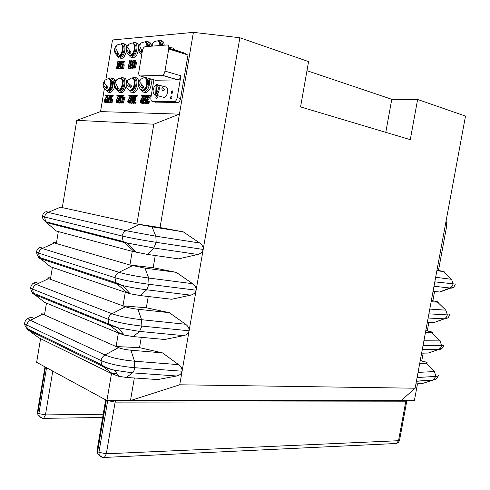 <?xml version="1.0" encoding="UTF-8"?>
<svg xmlns="http://www.w3.org/2000/svg" width="490" height="490" viewBox="0 0 490 490"><rect width="100%" height="100%" fill="white"/><g stroke="black" fill="none" stroke-linecap="round" stroke-linejoin="round"><path stroke-width="0.73" d="M134.334 377.98L130.481 400.551L414.375 400.642L417.492 383.805M401.034 400.636L415.128 388.221L179.738 384.785L130.481 400.551L106.918 400.544L111.493 373.582L40.566 338.676L36.646 362.324L106.918 400.544M112.351 373.601L116.969 373.711M179.738 384.785L239.861 37.742L308.578 61.605L300.566 106.912L410.283 139.656L417.621 99.476L465.5 116.099L415.128 388.221M176.669 375.989C179.72 375.309 181.527 373.711 182.09 371.212L134.744 367.708C134.266 370.299 133.513 372.02 132.496 372.865L176.669 375.989L157.823 379.566L126.328 377.435L118.764 376.326L111.493 373.582M40.566 338.676L38.759 337.788L28.69 330.346C27.085 329.556 26.472 328.87 26.852 328.3M415.924 383.915L422.582 383.437L432.799 380.173L416.414 381.275M417.621 99.476L391.773 99.299L306.973 70.689M385.783 132.343L391.773 99.299M104.352 88.727L100.536 111.597L179.426 114.152L160.046 227.55L136.882 223.979L153.811 124.209L179.426 114.152L193.403 32.365L112.492 39.972L105.895 79.484M193.403 32.365L239.861 37.742M160.046 227.55L183.248 231.844L152.01 226.827L155.838 236.186L199.687 242.991L183.248 231.844M199.687 242.991C202.199 244.804 203.362 246.954 203.185 249.447L156.169 242.317L155.838 236.186L126.053 230.717L48.167 212.409L60.405 207.196L62.304 207.613L76.777 120.344L153.811 124.209M192.643 283.71C195.143 285.554 196.3 287.716 196.123 290.196L148.997 284.292L148.691 278.032L192.643 283.71L176.278 272.348L144.967 268.128L148.691 278.032C136.275 276.336 126.383 274.431 119.015 272.311C116.926 273.42 115.591 275.215 115.009 277.689C123.413 280.188 134.744 282.387 148.997 284.292L146.681 289.792L190.653 295.145C193.734 294.374 195.553 292.726 196.123 290.196M42.342 216.072L44.547 216.96L122.053 236.009C130.567 237.999 141.935 240.106 156.169 242.317L153.817 247.989L197.691 254.475C200.784 253.661 202.609 251.983 203.185 249.447M197.691 254.475L178.599 258.867L147.312 254.377L132.239 251.346L129.917 265.004L144.967 268.128M155.263 255.517L153.174 267.736L176.278 272.348M185.624 324.257C188.117 326.132 189.269 328.306 189.091 330.787L141.855 326.089L141.573 319.707L185.624 324.257L169.332 312.687L137.953 309.257L141.573 319.707C129.139 318.28 119.284 316.289 112.002 313.735C109.913 314.905 108.572 316.724 107.99 319.198C116.295 322.193 127.584 324.49 141.855 326.089L139.57 331.418L183.646 335.65C186.708 334.921 188.528 333.304 189.091 330.787M190.653 295.145L171.647 299.261L140.287 295.568L130.126 293.773L125.293 292.261L122.984 305.858L125.422 306.752C128.539 307.793 132.723 308.633 137.953 309.257M148.262 296.505L146.332 307.769L169.332 312.687M183.646 335.65L164.72 339.497L133.298 336.587L124.264 335.087L118.378 333.004L116.081 346.546L118.482 347.606C121.563 348.831 125.728 349.701 130.971 350.221L134.487 361.21L178.642 364.646L162.417 352.867L130.971 350.221M141.285 337.322L139.521 347.637L162.417 352.867M178.642 364.646C181.116 366.551 182.268 368.737 182.09 371.212M438.323 375.352C438.538 375.934 437.741 376.283 435.929 376.4L417.106 377.539M24.721 322.647L24.665 323.596L26.711 325.017L101.001 360.53C109.203 364.021 120.454 366.416 134.744 367.708L134.487 361.21C122.035 360.046 112.21 357.97 105.025 354.981C102.925 356.212 101.583 358.061 101.001 360.53L101.546 364.725L103.065 366.575L28.69 330.346L27.269 328.692L26.711 325.017L27.734 322.585L29.241 320.968L30.349 320.276L105.025 354.981L118.482 347.606M130.028 65.893L130.665 60.895M129.819 67.994L129.55 68.349L128.478 68.043L129.838 66.076L129.587 65.819L128.717 67.032L129.556 60.582L128.153 67.792L128.478 68.043M118.366 66.45L118.99 61.544M118.133 68.539L117.9 68.851L116.841 68.545L118.139 66.701L117.906 66.371L117.073 67.559L117.894 61.238L116.528 68.3L116.841 68.545M135.381 99.201L135.522 96.855L137.274 95.967L136.11 95.323M134.903 102.251L135.056 100.585L135.987 99.55L134.811 99.053M134.854 103.194L135.859 103.274L136.116 102.833L134.934 102.263M113.166 95.532L111.248 95.225L110.397 95.826L109.815 98.637L110.177 99.397L111.089 99.537L110.697 101.889L109.337 101.877L109.252 102.594L111.016 102.398L111.579 99.017L110.44 98.729L110.244 97.89L110.893 96.022L112.014 95.905L112.1 95.256L113.208 95.593L112.149 95.317M111.365 98.815L111.61 96.72L113.074 96.181L113.208 95.593M110.275 102.851L112.081 102.667L112.627 99.182L111.499 98.833M122.972 64.551L123.253 62.536L124.766 61.899L124.785 61.226M121.875 68.759L123.719 68.569L124.178 64.852M123.915 96.849L124.044 95.617L122.88 95.268M123.241 103.059L125.097 97.302L122.8 96.83L122.849 95.262L122.365 96.83L121.661 97.192L122.243 97.565L121.594 102.729L120.522 102.459L121.526 95.274L118.837 101.142L119.756 95.452L116.877 95.36L116.926 95.979L118.451 95.985L116.014 100.285L116.038 102.177L116.945 102.704L118.041 101.43L117.845 100.958L116.749 101.951L116.308 100.824L119.058 95.354M135.693 61.82L135.687 60.619M135.062 68.214L133.984 67.902L135.277 68.024L136.735 62.132M118.911 98.153L117.465 100.75L116.393 100.481M117.392 101.7L117.465 100.75M117.533 102.912L118.58 102.557L121.012 96.965L120.081 102.563L120.522 102.459M118.292 96.254L116.926 95.979M130.928 98.165L129.385 100.903L128.306 100.622L131.081 95.679L130.928 95.287L128.864 95.317L128.778 95.997L130.438 96.034L128.013 100.174L127.737 101.718L128.276 102.765L128.888 102.888L130.064 101.363L129.813 101.112L128.68 102.128L128.306 100.622M129.323 101.896L129.385 100.903M129.452 103.102L130.481 102.925L133.102 97.038L132.159 102.637L132.325 103.016L132.594 102.71L133.764 95.409L130.848 101.301L131.798 95.648L131.063 95.391M130.273 96.31L128.846 96.028M143.595 98.178L141.941 101.056L140.851 100.775L143.729 95.728L143.57 95.323L141.414 95.354L141.328 96.052L143.056 96.083L140.538 100.315L140.256 101.889L140.826 102.961L141.469 103.09L142.688 101.528L142.425 101.277L141.243 102.312L140.759 101.7L140.851 100.775M140.802 101.828L141.88 102.11L141.941 101.056M142.002 103.298L143.239 102.937L145.849 97.112L144.869 102.949L145.346 102.839L146.547 95.519L146.112 95.63L143.503 101.467L144.483 95.63L143.711 95.434M142.884 96.371L141.402 96.077M147.41 102.275L146.412 101.902L147.508 102.19L147.631 100.952L150.491 95.887L149.223 95.336L147.104 95.336L146.939 96.077L148.703 96.107L145.983 100.775L145.861 101.969L146.437 103.127L145.346 102.839M147.619 103.39L148.764 103.114L149.395 101.718L148.139 101.326L147.245 102.373L146.473 102.03M148.531 96.395L147.012 96.101M107.279 98.141L105.932 100.609L104.872 100.34L107.457 95.599L107.322 95.213L105.417 95.244L105.332 95.899L106.863 95.936L104.603 99.905L104.346 101.393L104.836 102.398L105.387 102.52L106.489 101.05L106.263 100.811L105.209 101.785L104.872 100.34M104.787 101.21L105.846 101.479L105.932 100.609M105.999 102.729L106.747 102.643M106.71 96.199L105.399 95.93M109.025 96.769L109.141 95.617L107.996 95.274M110.397 99.513L109.999 101.877M109.815 102.735L108.725 102.52L109.931 95.336L107.212 100.989L108.119 95.562L107.445 95.317M108.566 101.387L108.027 102.643L106.967 102.373L109.313 96.897L108.406 102.379L108.725 102.52M120.65 96.959L120.797 95.66L119.633 95.311M121.269 103.084L121.594 102.729M120.264 101.418L119.652 102.827L118.58 102.557M132.747 95.636L131.761 95.415M132.674 97.161L132.839 95.703M133.703 102.869L132.606 102.643M133.329 103.261L133.69 102.925M132.361 101.454L131.669 103.022L130.591 102.741M145.334 97.369L145.395 95.672M147.6 96.261L147.208 98.57M146.057 103.47L146.437 103.127M145.107 101.491L144.329 103.225L143.239 102.937M144.011 103.494L144.329 103.225M120.595 62.702L120.595 61.507M122.028 65.305L121.63 67.712M121.447 68.637L120.332 68.428L121.434 61.054L118.764 66.983L119.676 61.55L119.321 61.348L118.115 68.361L118.513 68.392L120.92 62.751L120.007 68.196L120.332 68.428M120.154 67.332L119.572 68.692L118.513 68.392M132.312 62.199L132.337 60.858M135.804 60.687L134.511 60.331L134.113 61.899L133.421 62.175L133.476 62.647L133.984 62.653L133.807 64.141L134.719 64.46L133.935 64.233L133.292 67.969L132.22 67.663L133.366 60.484L130.475 66.444L131.412 60.901L131.044 60.693L129.813 67.963L130.218 67.877L132.71 62.126L131.767 67.792L132.22 67.663M133.011 68.355L131.939 68.043L133.011 68.355L133.292 67.969M131.951 66.677L131.289 68.19L130.218 67.877M130.977 68.459L131.289 68.19M62.304 207.613L139.387 224.53L152.01 226.827M134.272 251.609L135.663 251.793M153.174 267.736L129.917 265.004L54.476 242.985L42.207 248.491L119.015 272.311L132.386 265.727M126.941 292.414L129.066 292.61M146.332 307.769L122.984 305.858L48.565 278.639L36.266 284.451L112.002 313.735L125.422 306.752M119.633 333.077L122.727 333.255M139.521 347.637L116.081 346.546L42.673 314.17L30.349 320.276C27.226 318.708 27.881 317.728 32.316 317.33M420.224 360.689L425.473 361.908C427.531 362.661 427.819 363.09 426.337 363.188L419.722 363.421M421.755 360.763L423.17 353.131M421.621 353.155L428.217 353.051L438.495 349.548L422.257 349.701M443.971 345.015C444.21 345.462 443.432 345.689 441.637 345.701L422.993 345.744M449.636 314.58C449.9 314.892 449.146 315.003 447.37 314.905L428.897 313.851M425.792 330.615L431.439 331.877C433.185 332.459 433.362 332.747 431.984 332.741L425.424 332.6M427.317 330.744L428.866 322.365M427.329 322.304L433.864 322.573L444.203 318.819L428.119 318.028M434.673 322.322L433.864 322.573M431.378 300.456L437.38 301.711C438.838 302.128 438.924 302.287 437.644 302.201L431.151 301.681M432.891 300.633L434.581 291.501M433.062 291.354L439.536 291.997L449.936 288.004L434.005 286.258M440.02 291.813L439.536 291.997M455.32 284.053L434.82 281.86M436.976 270.204L443.303 271.405C444.497 271.674 444.51 271.723 443.327 271.564L436.89 270.664M446.102 220.91L446.715 225.976L438.483 270.437M44.841 312.926L43.396 312.963C41.54 313.116 41.301 313.52 42.673 314.17M30.57 287.238L30.539 287.961L32.634 289.125L107.99 319.198L108.694 323.761L110.042 325.372L34.6 294.557L44.633 302.342L46.47 303.102L44.498 314.972M50.66 277.83L48.78 277.799C47.358 277.873 47.285 278.149 48.565 278.639M36.444 251.713L36.438 252.203L38.581 253.11L115.009 277.689L115.903 282.675L117.043 283.998L40.535 258.634L50.531 266.768L52.387 267.399L50.415 279.318M56.503 242.611L54.286 242.458C53.232 242.452 53.294 242.63 54.476 242.985M139.387 224.53L126.053 230.717C123.97 231.764 122.641 233.528 122.053 236.009L123.198 241.472L124.074 242.452L46.489 222.589L56.448 231.072L58.334 231.574L56.35 243.53M62.365 207.27L60.405 207.196M100.536 111.597L76.777 120.344M130.781 60.962L129.715 60.65M130.034 66.499L129.721 66.407M119.101 61.611L118.047 61.305M133.813 99.341L133.403 102.484L134.064 102.992L134.964 102.79L134.952 102.275L133.96 102.153L133.727 101.589L133.978 100.303L134.903 99.341L134.119 98.074L134.591 96.334L136.024 96.003L136.122 95.329L135.026 95.317L134.174 96.071L133.813 99.341M137.255 95.679L136.171 95.391M137.274 95.967L136.189 95.679M137.243 96.071L136.159 95.783M137.029 96.34L135.944 96.052M136.986 96.346L135.901 96.058M135.24 98.962L134.156 98.68M135.264 99.029L134.18 98.747M135.957 99.415L134.873 99.127M135.975 99.697L134.891 99.415M135.944 99.807L134.86 99.519M135.73 100.07L134.646 99.782L135.73 100.07M135.687 100.07L134.603 99.788M134.866 102.159L133.782 101.877M134.891 102.226L133.807 101.945M136.085 102.618L135.001 102.337M136.104 102.906L135.02 102.624M136.073 103.01L134.989 102.735M135.859 103.274L134.775 102.998L135.859 103.274M135.816 103.28L134.732 102.998M113.227 95.869L112.167 95.593M113.196 95.973L112.137 95.697M112.994 96.224L111.934 95.948M112.957 96.23L111.898 95.954M111.334 98.735L110.275 98.459M111.359 98.802L110.299 98.533M112.038 102.765L110.973 102.496M112.02 102.796L110.961 102.52M121.783 62.114L121.557 64.87L122.763 65.293L122.365 67.675L120.895 67.779L120.871 68.471L122.696 68.171L123.266 64.735L121.943 64.331L122.059 62.653L122.549 61.777L123.627 61.642L123.872 61.195L122.819 60.968L121.783 62.114M124.907 61.305L123.847 60.993M124.926 61.581L123.86 61.268M124.895 61.685L123.829 61.373M124.687 61.954L123.627 61.642M124.65 61.961L123.584 61.648M122.923 64.551L121.918 64.264M122.745 64.564L121.943 64.331M123.719 68.569L122.653 68.269M123.701 68.6L122.635 68.3M124.044 95.617L122.972 95.336M125.097 97.406L124.025 97.124L125.017 97.142M125.091 97.486L124.025 97.124M125.073 97.559L124.019 97.21M123.547 102.802L122.476 102.526L124.001 97.283M123.449 102.992L122.476 102.526M123.425 103.016L122.378 102.716M123.302 103.078L122.353 102.741M123.431 97.767L122.672 97.571L123.486 97.577L122.231 102.802M123.051 99.06L122.433 98.9L122.672 97.571M123.008 99.188L122.433 98.9M122.966 99.341L122.365 99.023M136.9 62.414L134.554 61.875L134.732 60.368M136.888 62.5L135.828 62.095M136.875 62.573L135.816 62.181M135.314 67.92L134.242 67.614L135.797 62.255M135.215 68.122L134.242 67.614M135.191 68.147L134.138 67.81M135.191 62.849L134.431 62.628L135.271 62.585L133.831 67.461L134.113 67.834M134.805 64.159L134.187 63.976L134.431 62.628M134.762 64.294L134.187 63.976M134.719 64.453L134.113 64.104M117.624 100.401L116.559 100.125M117.539 100.585L116.467 100.309M117.257 101.828L116.4 101.614M118.347 101.51L118.041 101.43M118.182 102.551L117.471 102.367M129.556 100.542L128.478 100.26M129.458 100.732L128.38 100.45M129.201 102.006L128.313 101.779M130.413 101.228L129.954 101.105M130.377 101.442L130.064 101.363M130.358 101.553L130.052 101.473M130.34 101.675L130.022 101.595M130.175 102.741L129.434 102.551M143.956 96.034L143.644 95.948M142.112 100.689L141.022 100.407M142.014 100.885L140.924 100.597M141.781 102.196L140.863 101.951M143.013 101.614L142.688 101.528M142.994 101.73L142.676 101.644M142.976 101.853L142.639 101.767M142.804 102.943L142.026 102.741M150.461 95.746L149.303 95.366L150.399 95.66M150.485 96.04L149.364 95.452M150.454 96.156L149.389 95.746M150.399 96.267L149.358 95.862M147.735 100.756L146.639 100.468L149.303 95.973M147.631 100.952L146.639 100.468M147.557 101.13L146.541 100.664M146.412 101.902L146.461 100.842M149.432 101.896L148.231 101.35L149.328 101.638M149.419 102.006L148.335 101.602M149.383 102.128L148.323 101.718M148.764 103.114L147.668 102.833L148.286 101.84M146.437 103.047L147.668 102.833M106.091 100.26L105.032 99.991M105.999 100.444L104.946 100.174M105.705 101.657L104.872 101.448M106.814 100.916L106.385 100.805L106.814 100.922M106.581 102.361L105.901 102.19M107.769 95.409L106.593 102.245L106.722 102.643L106.967 102.373M109.141 95.617L108.088 95.342M110.697 95.47L109.864 95.25M110.648 95.519L109.931 95.336M109.135 102.49L108.792 102.404M107.837 102.894L106.777 102.624M107.782 102.906L106.722 102.643M119.401 95.446L118.182 102.502L119.395 103.102M120.797 95.66L119.725 95.379M121.594 95.299L122.58 95.556L121.581 95.287M122.574 95.611L121.649 95.366M121.557 102.857L120.485 102.582M121.489 102.98L120.418 102.704M119.456 103.084L118.39 102.814M131.418 95.483L130.175 102.686L131.406 103.298M134.579 95.562L133.69 95.323M134.53 95.611L133.764 95.409M133.654 103.053L132.57 102.771M133.58 103.176L132.502 102.894M131.467 103.286L130.389 103.004M144.085 95.526L142.896 103.194M145.53 95.746L144.44 95.458M146.902 95.55L146.528 95.446M146.4 103.255L145.303 102.974M146.326 103.384L145.23 103.096M144.121 103.494L143.031 103.206M144.054 103.506L142.964 103.225M120.705 61.575L119.646 61.262M122.279 61.305L121.502 61.079L122.279 61.305M122.243 61.342L121.551 61.146M120.773 68.416L120.399 68.306M119.382 68.955L118.323 68.655M119.321 68.974L118.262 68.674M132.453 60.925L131.381 60.607M134.303 60.76L133.366 60.484M133.256 68.104L132.184 67.792M133.188 68.226L132.11 67.92M131.093 68.453L130.022 68.147M131.026 68.478L129.96 68.165M58.334 231.574L132.239 251.346M52.387 267.399L125.293 292.261M46.47 303.102L118.378 333.004M168.732 48.945C169.019 46.428 168.493 45.105 167.151 44.958L144.997 46.697C143.748 47.175 142.878 48.547 142.394 50.819L138.811 72.048C138.529 74.456 139.007 75.76 140.238 75.962L162.288 75.282C163.587 74.78 164.481 73.384 164.971 71.105L168.732 48.945L187.995 55.015L180.565 98.515L177.196 97.59L180.914 75.797L164.971 71.105M168.836 47.45L173.429 48.069L173.191 49.496M179.824 51.493L173.215 49.319M170.753 49.582L173.08 50.121M168.829 48.118L184.877 53.19L186.384 54.506M155.152 102.104L177.95 102.508C179.224 102.024 180.093 100.695 180.565 98.515M177.196 97.59C176.731 99.776 175.861 101.112 174.587 101.602L152.359 101.363C151.122 101.112 150.644 99.801 150.92 97.424L153.897 79.839M170.936 98.9C170.14 98.123 170.257 97.228 171.28 96.218C172.198 96.861 172.119 97.749 171.047 98.888L170.936 98.9M171.855 93.51C171.059 92.733 171.175 91.838 172.204 90.828C173.117 91.471 173.037 92.359 171.959 93.498L171.855 93.51M156.347 98.778C155.593 98.012 155.704 97.136 156.69 96.156C157.553 96.793 157.48 97.663 156.451 98.766L156.347 98.778M162.288 75.282L178.225 79.901L155.293 80.231M178.225 79.901C179.53 79.411 180.43 78.045 180.914 75.797M156.12 85.052L156.42 93.645C159.042 89.064 158.944 86.197 156.12 85.052L156.788 84.537C158.282 84.341 159.128 85.474 159.317 87.937C159.293 90.638 158.527 92.806 157.008 94.441L158.141 94.748L156.996 95.458L154.589 95.017L153.462 93.314M164.677 89.425L162.441 87.538L161.865 88.647C162.031 90.08 162.692 90.76 163.85 90.687L164.677 89.425M158.319 84.966L165.197 86.895C166.704 86.706 167.556 87.833 167.758 90.283C167.586 94.013 166.404 96.401 164.217 97.455L162.668 97.032M155.863 95.152L155.275 94.356L154.987 85.781L155.526 85.297L156.138 85.468M156.42 93.645L157.008 94.441M156.959 94.374L156.996 95.458M155.275 94.356L154.234 94.221C152.488 91.942 152.739 89.131 154.987 85.781M144.323 92.31L146.247 92.751L149.787 89.217C151.545 85.26 151.796 81.818 150.528 78.884M141.561 90.393L142.798 92.004L144.495 92.273L148.029 88.733C149.787 84.77 150.038 81.322 148.776 78.388M145.138 77.353L144.703 77.659M146.492 87.165L147.747 87.042C149.138 82.608 148.764 79.815 146.614 78.663M143.686 90.515L144.654 90.552L147.27 88.053L146.008 88.12M146.663 87.147L147.27 88.053M144.054 77.696L145.512 77.971L146.553 79.466C147.392 84.635 146.118 88.31 142.719 90.485L140.361 89.1M143.601 77.849L140.22 79.533L139.883 82.247L143.766 86.797L142.743 88.28C139.877 86.118 138.517 84.035 138.658 82.02L139.65 80.703M141.463 84.764L142.743 88.28M145.248 77.818L147.129 79.631C147.974 84.801 146.694 88.47 143.301 90.644L141.439 90.031M120.154 92.347L121.912 92.788L123.749 91.593L126.328 86.216M126.634 81.971C126.261 79.184 125.238 77.886 123.56 78.082M117.557 90.577L118.482 91.93L119.511 92.383L122.035 91.134C125.973 87.263 125.771 76.342 121.802 77.616L120.479 78.314M120.993 89.241L122.212 89.235C124.644 84.409 124.625 81.077 122.163 79.245M119.45 90.619L120.362 90.681L121.642 89.897L120.485 89.842M121.532 89.241L121.642 89.897M119.805 78.333C121.367 78.155 122.243 79.435 122.433 82.173C122.212 86.601 120.889 89.413 118.464 90.619L116.4 89.443M115.732 83.049L118.304 88.623L117.245 89.352C114.519 86.216 113.992 83.282 115.665 80.556L118.004 78.804C116.485 79.588 115.726 81.003 115.732 83.049M117.184 87.281L117.245 89.352M120.871 78.449C122.151 78.657 122.855 79.95 122.996 82.326C122.776 86.754 121.453 89.566 119.027 90.766L117.465 90.301M131.988 92.328L133.831 92.769C135.387 92.304 136.704 90.754 137.77 88.114L138.486 85.609M138.707 81.818C138.333 78.945 137.274 77.592 135.528 77.757M129.311 90.491L130.487 92.04L132.092 92.304C133.654 91.838 134.964 90.283 136.036 87.643C137.776 81.205 136.998 77.757 133.697 77.291L132.343 77.99M134.364 86.344L135.589 86.197C136.514 82.204 136.03 79.79 134.138 78.957M131.32 90.564L132.257 90.619L135.209 87.269L133.96 87.379M134.303 86.51L135.209 87.269M131.681 78.02L133.733 79.055C135.062 84.121 133.935 87.955 130.34 90.552L128.135 89.278M131.259 78.161L127.247 80.574L127.48 82.369L131.706 86.093L130.824 87.765C127.963 86.032 126.426 84.396 126.212 82.865L127.18 81.714M128.343 83.502L130.824 87.765M132.808 78.137L134.303 79.215C135.638 84.28 134.505 88.108 130.91 90.705L129.207 90.172M106.257 90.662L108.768 92.365L110.471 92.806L113.539 89.731L114.66 86.712M114.972 81.597C114.519 79.239 113.558 78.173 112.075 78.394L112.051 78.388M110.471 92.806L108.768 92.365L111.836 89.278C114.219 82.608 113.735 78.829 110.379 77.928L109.08 78.627M110.409 87.753L111.647 87.643C113.031 83.251 112.706 80.544 110.66 79.521M108.051 90.668L108.939 90.742L111.199 88.568L109.968 88.629M110.728 87.728L111.199 88.568M108.4 78.633L110.624 80.489C111.212 85.37 110.023 88.77 107.053 90.681L105.123 89.59M108.033 78.755L104.817 80.287L104.303 82.951L107.818 87.385L106.881 88.715C104.278 86.699 103.072 84.703 103.267 82.73L104.192 81.389M106.03 85.799L106.881 88.715M109.411 78.743L111.181 80.642C111.775 85.523 110.587 88.917 107.616 90.828L106.177 90.417M151.183 45.901C150.84 43.083 149.805 41.73 148.078 41.84M149.487 46.336C149.34 42.814 148.25 41.142 146.222 41.319L144.838 41.987M141.439 54.641L141.665 55.137M148.501 46.409C148.341 44.455 147.723 43.328 146.645 43.034M144.164 41.999C145.616 41.822 146.504 42.887 146.835 45.203L146.878 46.538M141.733 54.739L140.287 53.367M143.729 42.14L141.867 42.673C140.416 43.334 139.766 44.67 139.919 46.648L142.265 51.56M142.02 53.012L141.751 53.19C139.025 50.299 138.198 47.567 139.264 44.994L140.495 43.794M141.475 50.562L141.751 53.19M145.316 42.152C146.455 42.361 147.153 43.432 147.404 45.38L147.453 46.495M141.745 54.666L141.34 54.304M164.211 45.19C163.911 42.158 162.839 40.67 160.989 40.737M162.478 45.325C162.312 41.724 161.167 40.015 159.042 40.205L157.633 40.878M161.449 45.405C161.284 43.445 160.653 42.299 159.556 41.968M156.971 40.903C158.497 40.713 159.428 41.809 159.771 44.192L159.82 45.533M154.65 41.558C153.186 42.256 152.537 43.622 152.696 45.65L152.758 46.078M151.502 46.176L152.053 43.843L153.297 42.679M158.19 41.062C159.373 41.289 160.089 42.391 160.353 44.376L160.401 45.484M131.89 57.348L133.672 57.851L136.722 55.162L138.541 50.17M138.652 46.323C138.229 43.886 137.243 42.746 135.693 42.906M129.299 55.468L130.401 57.03L131.712 57.373L135.001 54.641C138.131 49.821 137.365 41.381 133.917 42.379L132.563 43.053M133.648 52.932L134.903 52.877C136.637 48.302 136.422 45.356 134.26 44.057M131.228 55.572L132.159 55.658L134.389 53.778L133.139 53.784M134.009 52.92L134.389 53.778M131.883 43.053C133.066 42.881 133.874 43.653 134.297 45.38C134.64 50.397 133.286 53.784 130.248 55.535L128.166 54.267M131.479 43.181L128.625 44.302L127.645 47.481L130.983 52.436L129.942 53.68C127.284 51.303 126.187 49.012 126.653 46.801L127.706 45.484M129.311 50.746L129.942 53.68M132.974 43.2L134.866 45.558C135.209 50.568 133.856 53.955 130.812 55.707L129.213 55.174M120.154 58.065L121.863 58.567L124.191 56.84L126.487 51.468M126.622 46.881C126.163 44.719 125.226 43.733 123.811 43.922M117.637 56.252L118.507 57.618L119.713 58.108L122.482 56.338C126.046 52.069 125.746 42.33 122.102 43.402L120.779 44.075M121.336 54.506L122.574 54.494C124.723 49.76 124.656 46.605 122.378 45.037M119.462 56.319L120.369 56.417L122.028 55.254L120.828 55.205M121.845 54.506L122.028 55.254M120.093 44.063C121.447 43.91 122.261 44.97 122.525 47.242C122.451 51.922 121.097 54.941 118.47 56.301L116.522 55.125M117.919 44.664C116.473 45.331 115.799 46.63 115.903 48.553L118.696 53.906L117.655 54.837C115.083 52.118 114.305 49.508 115.322 47.009L116.54 45.772M117.459 52.485L117.655 54.837M121.122 44.21C122.224 44.388 122.88 45.454 123.088 47.414C123.008 52.093 121.661 55.113 119.033 56.466L117.563 56.001M407.178 400.642L406.706 401.506L405.726 401.812L115.132 402.112L107.506 400.544M106.336 400.226L97.639 451.474L97.075 450.328M107.714 400.544L98.931 452.307L97.639 451.474L97.927 454.334L100.45 456.441M115.763 400.544L115.132 402.112L106.336 453.801L98.931 452.307L99.213 455.167L102.484 457.366M406.345 400.642L405.726 401.812L398.541 440.7L106.336 453.801L104.364 457.452L102.918 457.446M406.688 401.629L399.546 440.271L398.541 440.7L396.533 443.475L395.087 443.542M45.46 367.114L37.84 412.917L37.461 412.133M46.526 367.696L38.888 413.597L37.84 412.917L38.14 415.496L40.394 417.431M52.767 371.089L45.46 414.908L38.888 413.597L39.188 416.175L42.269 418.252M103.2 414.252L45.46 414.908L43.659 418.338L42.655 418.313M113.87 374.752L103.065 366.575C105.754 367.861 109.595 369.08 114.574 370.22L132.496 372.865L126.328 377.435M426.337 363.188L434.403 371.555L435.929 376.4L432.799 380.173L434.881 379.597M147.312 254.377L153.817 247.989L124.074 242.452L134.719 252.013M140.287 295.568L146.681 289.792C137.99 288.696 129.966 287.281 122.616 285.541L117.043 283.998L127.737 293.094M133.298 336.587L139.57 331.418L118.182 327.853L110.042 325.372L120.791 334.009M434.403 371.555L418.062 372.394M431.984 332.741L440.106 340.899L441.637 345.701L440.596 348.041L438.495 349.548C440.528 349.511 441.086 349.168 440.161 348.513M437.644 302.201L445.82 310.152L447.37 314.905L446.261 317.336L444.448 318.831C446.427 318.892 446.782 318.641 445.52 318.077M440.106 340.899L423.911 340.789M445.82 310.152L429.779 309.092M443.327 271.564L451.56 279.306L453.115 284.016L452.007 286.466L449.936 288.004L450.733 288.083C452.337 288.212 452.344 288.046 450.757 287.587M451.56 279.306L435.665 277.291M130.689 60.907L129.623 60.589M130.812 61.036L129.74 60.723M130.824 61.128L129.752 60.815M130.818 61.189L129.752 60.87M130.812 61.256L129.74 60.938M130.126 65.923L129.746 65.807L130.126 65.923M130.12 65.979L129.807 65.887M129.47 68.422L128.398 68.116M129.385 68.453L128.319 68.147M119.015 61.55L117.961 61.244M119.131 61.685L118.072 61.373M119.144 61.777L118.084 61.464M119.137 61.832L118.078 61.52M119.131 61.899L118.072 61.587M118.433 66.469L118.059 66.358L118.433 66.469M117.827 68.925L116.767 68.625M117.741 68.955L116.681 68.649M137.206 95.617L136.122 95.329M137.274 95.752L136.189 95.464M137.286 95.82L136.202 95.532M137.286 95.893L136.202 95.605M137.218 96.132L136.134 95.844M137.182 96.205L136.097 95.918M137.108 96.291L136.024 96.003M136.153 96.34L135.069 96.052M135.895 96.414L134.811 96.126M135.675 96.616L134.591 96.334M135.522 96.855L134.438 96.567M135.424 97.106L134.34 96.818M135.399 97.198L134.321 96.91M135.381 97.29L134.303 97.008M135.203 98.355L134.119 98.074M135.185 98.674L134.101 98.392M134.64 99.035L134.334 98.949M135.908 99.347L134.824 99.06M135.975 99.482L134.891 99.201M135.987 99.55L134.903 99.268M135.987 99.623L134.903 99.341M135.92 99.862L134.836 99.574M135.883 99.936L134.799 99.648M135.81 100.021L134.726 99.74M135.43 100.144L134.352 99.862M135.209 100.346L134.125 100.064M135.056 100.585L133.978 100.303M134.964 100.836L133.88 100.554M134.94 100.922L133.856 100.64M134.922 101.02L133.837 100.738M134.83 101.553L133.746 101.271M134.811 101.871L133.727 101.589M134.278 102.239L133.96 102.153M136.036 102.557L134.952 102.275M136.104 102.692L135.02 102.41M136.116 102.759L135.032 102.477M136.116 102.833L135.032 102.551M136.049 103.072L134.964 102.79M136.012 103.139L134.922 102.863M135.938 103.231L134.854 102.949M135.148 103.267L134.064 102.992M113.227 95.66L112.167 95.385M113.233 95.728L112.173 95.452M113.233 95.795L112.173 95.519M113.172 96.028L112.112 95.752M113.135 96.095L112.075 95.82M113.074 96.181L112.014 95.905M112.186 96.23L111.126 95.954M111.953 96.297L110.893 96.022M111.745 96.493L110.685 96.218M111.61 96.72L110.544 96.444M111.518 96.965L110.458 96.689M111.493 97.051L110.434 96.775M111.475 97.142L110.415 96.867M111.304 98.159L110.244 97.89M111.285 98.459L110.226 98.19M112.578 99.115L111.518 98.845M112.627 99.182L111.561 98.913M112.639 99.286L111.579 99.017M112.627 99.452L111.567 99.176M112.112 102.526L111.052 102.257M112.081 102.667L111.016 102.398M111.953 102.857L110.887 102.588M111.843 102.888L110.783 102.618M110.311 102.863L109.252 102.594M111.065 99.666L110.526 99.531M124.858 61.244L123.799 60.932M124.926 61.373L123.86 61.06M124.938 61.434L123.872 61.128M124.938 61.507L123.872 61.195M124.87 61.74L123.805 61.428M124.834 61.814L123.768 61.501M124.766 61.899L123.707 61.593M123.854 62.003L122.788 61.691M123.615 62.089L122.549 61.777M123.4 62.297L122.335 61.985M123.253 62.536L122.194 62.224M123.162 62.781L122.102 62.469M123.143 62.867L122.077 62.561M123.125 62.959L122.059 62.653M122.947 63.994L121.888 63.688M122.929 64.3L121.869 63.988M124.264 64.876L123.198 64.57M124.313 64.943L123.247 64.637M124.331 65.047L123.266 64.735M124.319 65.207L123.253 64.9M123.792 68.331L122.727 68.024M123.762 68.478L122.696 68.171M123.627 68.674L122.561 68.367M123.517 68.71L122.457 68.404M121.937 68.778L120.871 68.471M122.733 65.476L122.181 65.317M122.224 97.669L121.82 97.565M123.958 95.55L122.886 95.268M124.074 95.691L123.002 95.409M124.08 95.789L123.008 95.507M124.08 95.844L123.008 95.562M124.074 95.911L123.002 95.63M125.073 97.216L124.001 96.934M125.097 97.302L124.025 97.02M123.511 102.9L122.439 102.624M123.088 98.931L122.469 98.772M123.07 98.998L122.457 98.839M122.984 99.292L122.279 99.109M133.96 62.794L133.549 62.671M135.712 60.625L134.64 60.307M135.834 60.76L134.762 60.442M135.846 60.852L134.775 60.533M135.846 60.913L134.768 60.595M135.834 60.981L134.762 60.662M136.814 62.157L135.742 61.844M136.875 62.23L135.797 61.912M136.894 62.31L135.822 61.997M135.277 68.024L134.199 67.712M134.842 64.031L134.223 63.847M134.824 64.092L134.211 63.914M134.732 64.404L134.027 64.196M117.435 100.836L116.369 100.566M117.41 100.922L116.344 100.646M117.373 101.093L116.308 100.824M117.349 101.381L116.283 101.105M117.379 101.638L116.308 101.369M117.349 101.749L116.344 101.491M117.122 101.92L116.498 101.761M116.975 101.969L116.614 101.877M118.409 101.124L118.053 101.032M118.396 101.191L118.078 101.112M118.237 102.141L117.759 102.018M118.194 102.906L117.122 102.631M117.851 102.992L116.779 102.722M131.461 95.428L130.983 95.299M131.455 95.434L131.001 95.311M131.387 95.544L131.081 95.464M129.354 100.989L128.276 100.707M129.329 101.075L128.251 100.793M129.287 101.252L128.209 100.971M129.268 101.54L128.19 101.265M129.299 101.81L128.221 101.528M129.299 101.92L128.258 101.651M129.06 102.098L128.411 101.932M128.907 102.147L128.539 102.049M130.413 101.234L129.966 101.118M130.407 101.289L130.028 101.191M130.395 101.356L130.058 101.265M130.23 102.324L129.728 102.196M130.15 103.102L129.072 102.82M129.795 103.188L128.711 102.912M144.121 95.47L143.625 95.336L144.115 95.477M144.054 95.593L143.729 95.501M141.91 101.148L140.82 100.86M141.88 101.234L140.789 100.952M141.843 101.418L140.753 101.13M141.818 101.712L140.728 101.43M141.849 101.987L140.759 101.7M141.635 102.281L140.967 102.11M141.475 102.33L141.096 102.232M143.043 101.454L142.651 101.35M143.031 101.522L142.676 101.43M142.86 102.514L142.339 102.379M142.743 103.304L141.653 103.022M142.37 103.396L141.279 103.108M150.485 95.813L149.389 95.519M150.491 95.887L149.395 95.593M150.491 95.96L149.395 95.666M147.521 101.216L146.43 100.928M147.496 101.308L146.4 101.02M147.453 101.491L146.363 101.203M147.435 101.791L146.339 101.504M147.465 102.061L146.369 101.773M147.257 102.367L146.577 102.19M147.098 102.416L146.712 102.312M149.395 101.718L148.299 101.424M149.419 101.797L148.323 101.504M149.076 102.753L147.98 102.465M148.378 103.396L147.282 103.108M147.998 103.488L146.902 103.2M105.901 100.689L104.848 100.426M105.877 100.775L104.823 100.505M105.84 100.946L104.787 100.677M105.816 101.222L104.762 100.958M105.791 101.577L104.823 101.332M105.571 101.749L104.964 101.595M105.436 101.797L105.081 101.712M106.808 100.971L106.459 100.885M106.796 101.038L106.483 100.958M106.642 101.969L106.177 101.847M106.624 102.716L105.571 102.453M106.293 102.802L105.24 102.539M109.062 95.556L108.002 95.281M109.172 95.691L108.112 95.415M109.178 95.783L108.119 95.507M109.178 95.838L108.119 95.562M109.166 95.905L108.112 95.63M110.691 95.477L109.883 95.262M110.599 95.568L109.944 95.403M110.55 95.63L109.95 95.47M110.495 95.691L109.95 95.55M110.44 95.764L109.938 95.636M109.705 102.876L108.645 102.606M108.59 102.631L109.65 102.9L108.566 102.637M107.922 102.814L106.869 102.545M120.705 95.593L119.64 95.311M120.822 95.734L119.756 95.452M120.834 95.826L119.762 95.55M120.828 95.887L119.762 95.605M120.822 95.954L119.75 95.672M122.561 95.672L121.661 95.44M122.549 95.74L121.673 95.513M122.537 95.82L121.667 95.593M122.518 95.905L121.661 95.679M121.575 102.796L120.503 102.52M121.404 103.065L120.332 102.79M121.318 103.096L120.246 102.82M119.548 103.004L118.476 102.729M132.87 95.777L131.792 95.495M132.882 95.875L131.798 95.587M132.876 95.93L131.798 95.648M132.87 96.003L131.786 95.715M134.579 95.568L133.709 95.336M134.474 95.66L133.776 95.477M134.425 95.722L133.788 95.55M134.37 95.789L133.788 95.636M134.309 95.862L133.776 95.722M133.678 102.986L132.594 102.71M133.494 103.267L132.41 102.986M133.403 103.292L132.325 103.016M131.559 103.2L130.481 102.925M145.432 95.679L144.342 95.391M145.561 95.826L144.47 95.538M145.573 95.924L144.483 95.63M145.567 95.985L144.477 95.691M145.561 96.052L144.47 95.764M146.871 95.605L146.547 95.519M146.424 103.188L145.328 102.906M146.234 103.476L145.138 103.188M146.143 103.506L145.046 103.219M144.219 103.408L143.123 103.121M120.62 61.513L119.56 61.207M120.736 61.648L119.676 61.336M120.748 61.74L119.683 61.428M120.742 61.795L119.683 61.483M120.736 61.863L119.676 61.55M122.2 61.397L121.569 61.213M122.151 61.452L121.575 61.281M122.102 61.513L121.575 61.36M122.053 61.587L121.563 61.446M120.736 68.331L120.424 68.245M121.312 68.827L120.246 68.52M121.226 68.857L120.16 68.557M119.468 68.87L118.409 68.569M132.361 60.864L131.289 60.552M132.484 60.999L131.412 60.68M132.49 61.091L131.418 60.778M132.49 61.146L131.418 60.834M132.478 61.213L131.412 60.901M134.309 60.711L133.311 60.417M134.291 60.821L133.378 60.552M134.278 60.889L133.39 60.625M134.266 60.962L133.39 60.705M134.254 61.054L133.378 60.791M133.28 68.037L132.208 67.724M133.096 68.318L132.024 68.012M131.185 68.367L130.113 68.061M37.032 282.369C33.614 282.571 33.357 283.263 36.266 284.451C34.349 285.425 33.142 286.987 32.634 289.125L33.338 293.124L34.6 294.557C32.744 293.786 32.181 293.185 32.904 292.75M42.005 247.162C39.445 247.187 39.512 247.634 42.207 248.491C40.296 249.422 39.084 250.96 38.581 253.11L39.47 257.464L40.535 258.634C38.385 257.911 37.92 257.434 39.133 257.213M47.199 211.723C45.368 211.588 45.693 211.821 48.167 212.409C46.262 213.291 45.056 214.81 44.547 216.96L45.674 221.719L46.489 222.589M177.588 102.551L174.226 101.644M155.673 102.239L152.359 101.363M155.912 80.409L140.238 75.962M177.931 79.937L162 75.319M105.644 399.852L96.996 450.806L97.927 454.334L99.213 455.167C100.505 456.882 102.22 457.648 104.364 457.452L396.533 443.475L398.499 442.403L399.522 440.418M44.988 366.857L37.399 412.47L38.14 415.496L40.786 417.688L43.285 418.35L102.643 417.511M438.268 375.787C437.239 378.537 435.543 379.952 433.178 380.032L416.439 381.153M118.764 376.326L114.574 370.22C109.135 368.946 104.793 367.114 101.546 364.725L27.269 328.692C25.492 326.977 24.629 325.274 24.665 323.596M443.934 345.346C442.819 348.2 441.061 349.584 438.648 349.486L422.27 349.646M129.409 68.453L128.337 68.141M117.765 68.949L116.706 68.649M134.964 96.065L136.049 96.352M134.499 99.801L135.583 100.083M111.04 95.96L112.1 96.236M111.892 102.882L110.832 102.612M122.733 61.697L123.792 62.01M123.554 68.704L122.488 68.398M122.972 99.329L122.224 99.139M118.01 102.974L116.945 102.704M129.966 103.169L128.888 102.888M142.559 103.372L141.469 103.09M148.194 103.463L147.098 103.176M106.446 102.784L105.387 102.52M121.349 103.09L120.277 102.82M133.439 103.292L132.355 103.01M146.179 103.5L145.083 103.212M121.244 68.857L120.179 68.551M133.035 68.349L131.957 68.043M42.361 216.317C42.489 218.65 43.592 220.451 45.674 221.719L123.198 241.472L127.578 243.279L136.22 252.381M36.438 252.203C37.246 255.382 38.257 257.134 39.47 257.464L115.903 282.675L122.616 285.541L130.126 293.773M30.539 287.961C31.25 290.962 32.181 292.683 33.338 293.124L118.182 327.853L124.264 335.087M449.612 314.807C448.08 318.531 447.983 317.955 444.448 318.831L433.975 322.573M439.885 292.028L450.733 288.083C453.158 287.324 453.624 288.316 455.308 284.163M24.623 323.523C24.923 320.913 26.246 319.155 28.573 318.249M30.496 287.912C31.483 284.708 32.744 283.073 34.276 283.006M36.401 252.172C36.971 249.502 38.214 247.965 40.131 247.554M42.324 216.298C43.212 213.217 44.51 211.747 46.232 211.876M107.739 368.382L108.584 368.407M174.587 101.602L177.95 102.508M171.28 96.218L171.684 96.328M172.204 90.828L172.609 90.938M156.69 96.156L157.063 96.261M155.789 95.17L164.217 97.455M162.441 87.538L162.104 87.753M154.234 94.221L154.589 95.017M146.247 92.751L144.495 92.273M144.654 90.552L143.974 90.368M138.658 82.02C137.782 85.64 138.989 88.482 142.278 90.546M142.719 90.485L143.301 90.644M121.912 92.788L120.197 92.334M120.362 90.681L119.676 90.497M115.665 80.556C113.3 84.482 114.103 87.851 118.084 90.662M119.413 78.461L118.004 78.847M118.464 90.619L119.027 90.766M133.831 92.769L132.092 92.304M132.257 90.619L131.571 90.436M126.212 82.865C125.703 86.203 126.947 88.782 129.93 90.607M130.34 90.552L130.91 90.705M108.939 90.742L108.247 90.558M103.267 82.73C102.465 86.124 103.611 88.782 106.698 90.724M107.053 90.681L107.616 90.828M139.264 44.994C137.506 48.718 138.333 51.916 141.757 54.592M152.053 43.843L151.116 46.207M156.5 41.056L154.65 41.589M133.672 57.851L131.951 57.336M132.159 55.658L131.473 55.45M126.653 46.801C125.501 50.421 126.567 53.343 129.85 55.578M130.248 55.535L130.812 55.707M121.863 58.567L120.16 58.065M120.369 56.417L119.676 56.215M115.322 47.009C113.662 50.74 114.587 53.845 118.102 56.338M119.713 44.18L117.919 44.682M118.47 56.301L119.033 56.466"/></g></svg>
